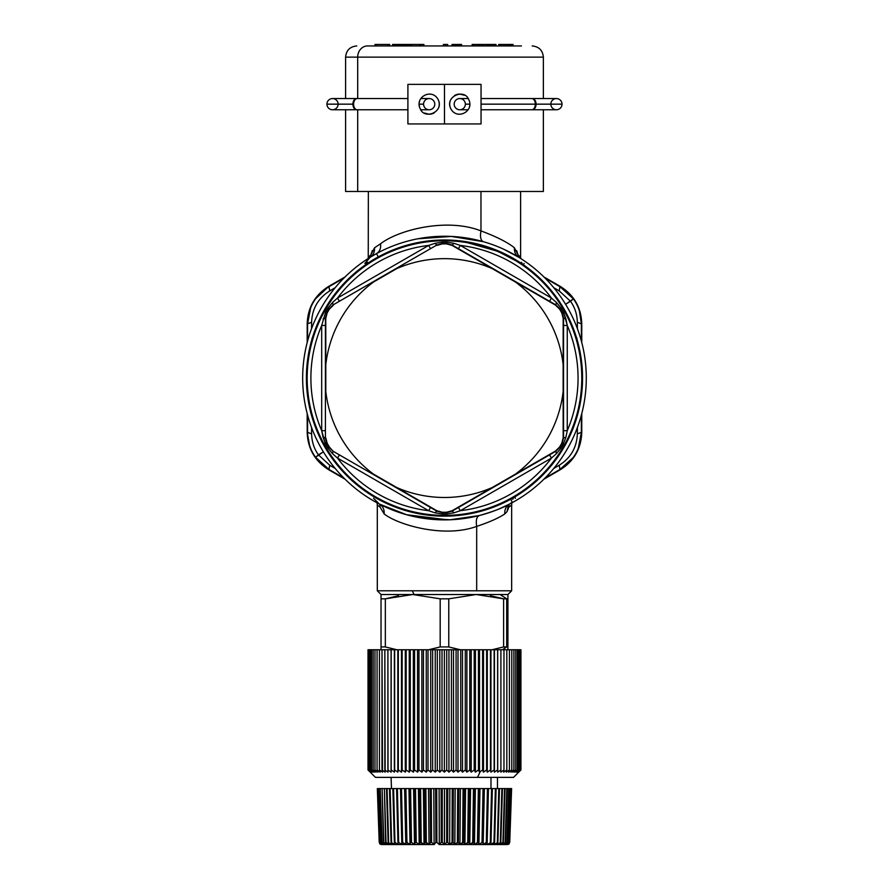 <?xml version="1.0" encoding="UTF-8"?>
<svg xmlns="http://www.w3.org/2000/svg" width="889" height="889" viewBox="0 0 889 889"><rect width="100%" height="100%" fill="white"/><g stroke="black" fill="none" stroke-linecap="round" stroke-linejoin="round"><path stroke-width="1.33" d="M444.478 84.377L407.907 84.377L444.478 84.377L444.478 123.938L481.049 123.938L407.907 123.938L444.478 123.938L407.907 123.938L407.907 84.377L481.049 84.377L481.049 123.938L444.478 123.938L444.478 84.377M434.377 112.781A10.079 10.079 0 0 1 429.176 114.237L424.386 113.025M419.152 105.202L419.108 104.469M419.652 100.879L419.886 100.246M437.988 99.279A10.079 10.079 0 0 1 438.021 99.324C431.543 87.733 414.141 97.412 420.33 108.991C424.653 120.059 444.667 111.781 438.021 99.324C444.667 111.781 424.653 120.059 420.33 108.991C414.141 97.412 431.543 87.733 438.021 99.324A10.079 10.079 0 0 1 438.555 107.858M454.568 95.534A10.079 10.079 0 0 1 459.78 94.078L464.558 95.29M469.837 103.624L469.837 104.78M469.303 107.447L469.059 108.08M460.558 114.203L459.78 114.237L460.558 114.203M450.956 109.036A10.079 10.079 0 0 1 450.934 108.991C457.413 120.593 474.815 110.914 468.614 99.324C464.302 88.267 444.289 96.545 450.934 108.991C444.289 96.545 464.302 88.267 468.614 99.324C474.815 110.914 457.413 120.593 450.934 108.991A10.079 10.079 0 0 1 450.401 100.468M469.403 107.136L469.748 105.624M468.603 99.301L468.214 98.646M419.552 101.179L419.208 102.691M419.108 104.691L419.586 107.258M420.353 109.025L420.741 109.669M429.176 94.078L429.176 94.078A10.079 10.079 0 0 1 430.876 94.223M459.78 114.237L459.78 114.237A10.079 10.079 0 0 1 458.079 114.092M465.369 104.157A5.601 5.601 0 0 0 459.78 98.557A5.601 5.601 0 0 0 454.179 104.157A5.601 5.601 0 0 0 459.78 109.758A5.601 5.601 0 0 0 465.369 104.157L469.848 104.157L465.369 104.157A5.601 5.601 0 0 1 459.78 109.758A5.601 5.601 0 0 1 454.179 104.157A5.601 5.601 0 0 1 459.78 98.557A5.601 5.601 0 0 1 465.369 104.157M532.1 98.59A5.601 3.6 90 0 1 532.433 98.557L531.755 98.557A5.601 3.6 90 0 1 535.356 104.157L481.049 104.157L535.356 104.157A5.601 3.6 -90 0 0 531.755 98.557L481.049 98.557M532.433 98.557A5.601 3.6 90 0 1 536.034 104.157L535.356 104.157A5.601 3.6 90 0 1 531.755 109.758A5.601 3.6 -90 0 0 535.356 104.157L536.034 104.157A5.601 3.6 -90 0 0 532.433 98.557L556.425 98.557A5.601 5.601 0 0 1 562.026 104.157L536.034 104.157A5.601 3.6 90 0 1 532.433 109.758A5.601 3.6 90 0 1 532.1 109.736M536.034 104.157L562.026 104.157A5.601 5.601 0 0 1 556.425 109.758A5.601 5.601 0 0 1 550.836 104.157A5.601 5.601 0 0 1 556.425 98.557A5.601 5.601 0 0 1 562.026 104.157A5.601 5.601 0 0 1 556.425 109.758L532.433 109.758A5.601 3.6 -90 0 0 536.034 104.157L535.356 104.157M356.856 109.736A5.601 3.6 -90 0 1 356.511 109.758A5.601 3.6 -90 0 1 352.922 104.157L353.589 104.157A5.601 3.6 -90 0 1 357.189 98.557A5.601 3.6 90 0 0 353.589 104.157L352.922 104.157A5.601 3.6 90 0 0 356.511 109.758L332.519 109.758A5.601 5.601 0 0 1 326.919 104.157A5.601 5.601 0 0 1 332.519 98.557A5.601 5.601 0 0 1 338.12 104.157A5.601 5.601 0 0 1 332.519 109.758A5.601 5.601 0 0 1 326.919 104.157A5.601 5.601 0 0 1 332.519 98.557L356.511 98.557A5.601 3.6 90 0 0 352.922 104.157L326.919 104.157L352.922 104.157A5.601 3.6 -90 0 1 356.511 98.557A5.601 3.6 -90 0 1 356.856 98.59M423.575 104.157L419.097 104.157L423.575 104.157A5.601 5.601 0 0 0 429.176 109.758A5.601 5.601 0 0 0 434.777 104.157A5.601 5.601 0 0 0 429.176 98.557A5.601 5.601 0 0 0 423.575 104.157A5.601 5.601 0 0 1 429.176 98.557A5.601 5.601 0 0 1 434.777 104.157A5.601 5.601 0 0 1 429.176 109.758A5.601 5.601 0 0 1 423.575 104.157M353.589 104.157A5.601 3.6 90 0 0 357.189 109.758A5.601 3.6 -90 0 1 353.589 104.157M573.405 298.882L559.959 286.68L573.405 298.882L565.582 304.294L570.516 301.282C574.905 307.438 577.172 314.45 577.339 322.318L577.394 328.652L577.339 322.318C577.172 314.45 574.905 307.438 570.516 301.282L573.405 298.882C578.595 306.16 581.25 314.45 581.362 323.763L577.339 322.318L581.362 323.763L581.35 340.987L581.362 323.763L579.372 310.839M578.283 448.367L581.362 432.387L581.35 415.163L581.362 432.387L577.339 433.832L577.394 427.498L577.339 433.832C576.817 447.5 570.76 457.968 559.203 465.258L553.736 468.47L559.203 465.258C570.76 457.968 576.817 447.5 577.339 433.832L581.362 432.387C580.873 448.589 573.738 460.947 559.959 469.459L559.203 465.258L559.959 469.459L545.024 478.071L559.959 469.459L573.249 457.479M329.752 465.258L335.209 468.47L329.752 465.258L318.429 454.868C314.05 448.701 311.772 441.689 311.606 433.832L307.583 432.387L307.605 415.163L307.194 432.387C307.761 448.689 314.962 461.169 328.797 469.803L345.099 479.238L328.797 469.803L329.752 465.258L328.997 469.459L315.539 457.257C310.361 449.99 307.705 441.7 307.583 432.387L311.606 433.832L311.561 427.498L311.606 433.832C311.772 441.689 314.05 448.701 318.429 454.868L323.374 451.856L315.539 457.257L318.429 454.868L329.752 465.258M343.921 478.071L328.997 469.459L343.921 478.071M581.762 432.387C581.195 448.689 573.994 461.158 560.159 469.803L543.857 479.238L560.159 469.803C573.994 461.158 581.195 448.689 581.762 432.387L581.773 413.552L581.762 432.387M560.159 286.336C573.994 294.981 581.195 307.45 581.762 323.763L581.773 342.598L581.762 323.763C581.195 307.45 573.994 294.981 560.159 286.336L543.857 276.912L560.159 286.336M559.203 290.892L559.959 286.68L559.203 290.892L553.736 287.68L559.203 290.892L570.516 301.282L559.203 290.892M545.024 278.079L559.959 286.68L545.024 278.079M310.672 307.783L307.583 323.763L311.606 322.318C312.139 308.65 318.184 298.171 329.752 290.892L335.209 287.68L329.752 290.892C318.184 298.171 312.139 308.65 311.606 322.318L307.583 323.763C308.083 307.561 315.217 295.204 328.997 286.68L343.921 278.079L328.997 286.68L329.752 290.892L328.797 286.336L345.099 276.912L328.797 286.336L315.695 298.671M307.194 323.763C307.761 307.461 314.962 294.981 328.797 286.336C314.962 294.981 307.761 307.461 307.194 323.763L307.172 342.598L307.194 323.763M307.605 340.987L307.583 323.763L307.605 340.987M311.606 322.318L311.561 328.652L311.606 322.318M307.172 413.552L307.194 432.387L307.172 413.552M315.539 457.257L328.797 469.803C314.962 461.169 307.761 448.689 307.194 432.387L309.583 445.333M308.783 352.5L310.428 344.943M309.383 349.533L307.294 362.39M307.172 363.468L306.638 386.193M308.016 399.15L311.572 415.53M312.35 418.163L309.661 407.895L306.394 378.069M307.972 357.267L308.116 356.356L307.972 357.267M310.428 344.965L308.794 352.477M510.675 499.251A138.073 138.073 0 0 1 323.296 444.267A138.073 138.073 0 0 1 378.281 256.899A138.073 138.073 0 0 1 565.648 311.872A138.073 138.073 0 0 1 510.675 499.251A138.073 138.073 0 0 0 565.648 311.872A138.073 138.073 0 0 0 378.281 256.899L376.492 253.621A141.807 141.807 0 0 1 568.927 310.083A141.807 141.807 0 0 1 512.464 502.518L510.675 499.251L512.464 502.518A141.807 141.807 0 0 1 320.029 446.056A141.807 141.807 0 0 1 376.492 253.621L378.281 256.899A138.073 138.073 0 0 0 323.296 444.267A138.073 138.073 0 0 0 510.675 499.251M565.215 312.117A137.584 137.584 0 0 0 378.514 257.332A137.584 137.584 0 0 0 323.74 444.033A137.584 137.584 0 0 0 510.43 498.807A137.584 137.584 0 0 0 565.215 312.117A137.584 137.584 0 0 1 510.43 498.807A137.584 137.584 0 0 1 323.74 444.033L323.974 443.9A137.317 137.317 0 0 1 378.647 257.577A137.317 137.317 0 0 1 564.982 312.239L563.759 312.906L563.337 312.128A135.928 135.928 0 0 0 561.015 308.105L556.447 302.493L551.424 298.037A133.583 133.583 0 0 0 460.313 245.431L453.946 243.319L446.8 242.164A135.928 135.928 0 0 0 442.155 242.164L442.177 243.542A134.55 134.55 0 0 1 446.778 243.542L452.179 245.053L555.825 304.883L559.826 308.816A134.55 134.55 0 0 1 562.126 312.806L563.537 318.24L563.526 430.676L567.26 430.676L565.904 437.255L563.337 444.011A135.928 135.928 0 0 1 561.015 448.045L556.447 453.646L551.424 458.102L460.313 510.708L453.946 512.831L446.8 513.986L446.778 512.597A134.55 134.55 0 0 1 442.177 512.597L436.766 511.097L333.119 451.256L329.375 447.056A134.183 134.183 0 0 1 327.185 443.255L325.418 437.91L325.418 325.463L321.685 325.463L325.607 312.128A135.928 135.928 0 0 1 327.941 308.105L332.508 302.493L333.119 304.883L436.766 245.053L442.278 243.908A134.183 134.183 0 0 1 446.667 243.908L452.079 245.408L515.42 282.013A119.415 119.415 0 0 1 563.137 364.668L563.137 391.482A119.415 119.415 0 0 1 515.42 474.137L452.079 510.742L446.667 512.242A134.183 134.183 0 0 1 442.278 512.242L436.866 510.742L396.761 487.539A119.415 119.415 0 0 0 492.195 487.539A119.415 119.415 0 0 1 396.761 487.539L373.536 474.137A119.415 119.415 0 0 1 325.807 391.482L325.807 364.668A119.415 119.415 0 0 1 373.536 282.013L396.761 268.6A119.415 119.415 0 0 1 492.195 268.6A119.415 119.415 0 0 0 396.761 268.6L373.536 282.013A119.415 119.415 0 0 0 325.807 364.668L325.774 318.329L327.185 312.884A134.183 134.183 0 0 1 329.375 309.094L333.386 305.149L329.375 309.094A134.183 134.183 0 0 0 327.185 312.884L325.774 318.329L326.819 312.806A134.55 134.55 0 0 1 329.119 308.816L333.119 304.883L329.119 308.816L327.941 308.105L329.119 308.816A134.55 134.55 0 0 0 326.819 312.806L325.607 312.128L326.819 312.806L325.418 318.24L323.04 318.895L325.418 318.24L325.418 325.463L325.774 318.329L325.807 391.482A119.415 119.415 0 0 0 373.536 474.137L436.766 511.097L442.278 512.242A134.183 134.183 0 0 0 446.667 512.242L452.079 510.742L446.778 512.597L452.179 511.097L453.946 512.831L452.179 511.097L458.446 507.486L460.313 510.708L458.446 507.486L549.558 454.879L551.424 458.102L549.558 454.879L555.825 451.256L556.447 453.646L555.825 451.256L559.826 447.334L561.015 448.045L559.826 447.334A134.55 134.55 0 0 0 562.126 443.344L563.337 444.011L562.126 443.344L563.537 437.91L565.904 437.255L563.537 437.91L563.526 430.676L563.17 437.821L563.537 318.24L561.77 312.884A134.183 134.183 0 0 0 559.57 309.094L555.825 304.883L452.179 245.053L446.667 243.908A134.183 134.183 0 0 0 442.278 243.908L436.866 245.408L442.177 243.542L436.766 245.053L435.01 243.319L442.155 242.164L435.01 243.319L436.766 245.053L430.509 248.664L428.642 245.431L435.01 243.319L428.642 245.431L430.509 248.664L339.387 301.271L337.52 298.037L428.642 245.431A133.583 133.583 0 0 0 337.52 298.037L339.387 301.271L333.119 304.883L332.508 302.493L337.52 298.037L332.508 302.493L327.941 308.105A135.928 135.928 0 0 0 325.607 312.128L321.685 325.463A133.583 133.583 0 0 0 321.685 430.676L325.196 443.233L323.974 443.9L326.507 442.744L327.185 443.255A134.183 134.183 0 0 0 329.375 447.056L329.119 447.334A134.55 134.55 0 0 1 326.819 443.344A134.55 134.55 0 0 0 329.119 447.334L333.119 451.256L329.119 447.334L333.119 451.256L339.387 454.879L337.52 458.102L428.642 510.708L430.509 507.486L436.766 511.097L442.177 512.597A134.55 134.55 0 0 0 446.778 512.597L446.8 513.986A135.928 135.928 0 0 1 442.155 513.986L442.177 512.597L442.155 513.986L435.01 512.831L436.766 511.097L435.01 512.831L428.642 510.708A133.583 133.583 0 0 1 337.52 458.102L332.508 453.646L333.119 451.256L332.508 453.646L327.941 448.045L329.119 447.334L327.941 448.045A135.928 135.928 0 0 1 325.607 444.011L326.819 443.344L325.607 444.011L323.04 437.255L325.774 437.821L327.185 443.255L325.418 437.91L326.507 442.744L325.196 443.233L325.607 444.011A135.928 135.928 0 0 0 327.941 448.045L332.508 453.646L337.52 458.102A133.583 133.583 0 0 0 428.642 510.708L435.01 512.831L442.155 513.986A135.928 135.928 0 0 0 446.8 513.986L453.946 512.831L460.313 510.708L551.424 458.102A133.583 133.583 0 0 1 460.313 510.708A133.583 133.583 0 0 0 551.424 458.102L556.447 453.646L561.015 448.045A135.928 135.928 0 0 0 563.337 444.011L565.904 437.255L567.26 430.676L563.526 430.676L563.526 325.463L567.26 325.463L567.26 430.676L567.26 325.463L563.526 325.463L563.537 318.24L562.437 313.406L563.759 312.906L565.904 318.895L563.537 318.24L565.904 318.895L567.26 325.463A133.583 133.583 0 0 1 567.26 430.676A133.583 133.583 0 0 0 567.26 325.463L563.759 312.906L562.437 313.406L562.126 312.806A134.55 134.55 0 0 0 559.826 308.816L555.825 304.883L458.446 248.664L460.313 245.431L551.424 298.037L549.558 301.271L551.424 298.037L460.313 245.431L458.446 248.664L452.179 245.053L446.778 243.542A134.55 134.55 0 0 0 442.177 243.542L442.155 242.164A135.928 135.928 0 0 1 446.8 242.164L446.778 243.542L446.8 242.164L453.946 243.319L452.179 245.053L453.946 243.319L460.313 245.431A133.583 133.583 0 0 1 551.424 298.037L556.447 302.493L555.825 304.883L556.447 302.493L561.015 308.105L559.826 308.816L561.015 308.105A135.928 135.928 0 0 1 563.337 312.128L562.126 312.806L564.982 312.239A137.317 137.317 0 0 1 510.308 498.573A137.317 137.317 0 0 1 323.974 443.9A137.317 137.317 0 0 0 510.308 498.573A137.317 137.317 0 0 0 564.982 312.239L564.982 312.239A137.317 137.317 0 0 0 378.647 257.577A137.317 137.317 0 0 0 323.974 443.9L323.74 444.033A137.584 137.584 0 0 1 378.514 257.332A137.584 137.584 0 0 1 565.215 312.117M371.269 256.477L370.124 257.321C373.336 255.165 374.802 251.987 374.536 247.787C374.802 251.987 373.336 255.165 370.124 257.321L364.834 263.455L370.124 257.321L376.492 253.621A141.807 141.807 0 0 0 320.029 446.056A141.807 141.807 0 0 0 512.464 502.518A141.807 141.807 0 0 0 568.927 310.083A141.807 141.807 0 0 0 376.492 253.621C379.736 251.62 381.081 248.342 380.525 243.797C398.583 229.762 447.1 217.505 480.971 230.907C479.904 236.852 480.671 240.441 483.283 241.675C480.671 240.441 479.904 236.852 480.971 230.907C496.362 236.63 507.508 242.264 514.409 247.787C514.153 251.987 515.62 255.165 518.832 257.321L504.041 249.387M483.283 241.675L451.323 236.43L417.797 238.797L448.789 236.33M499.196 508.897L509.697 503.996C502.974 507.852 492.839 511.697 479.293 515.542C476.615 516.731 475.737 520.343 476.682 526.388C475.737 520.343 476.615 516.731 479.293 515.542L450.001 519.776L419.43 517.654M447.678 519.843L406.606 514.731L379.259 503.996L373.547 498.273M370.969 256.677L370.824 255.01L374.536 247.787L380.525 243.797C381.081 248.342 379.736 251.62 376.492 253.621M306.483 382.926L306.527 384.104M307.238 393.271L306.505 372.747M306.583 370.957L307.316 362.134M374.536 247.787L380.525 243.797C398.583 229.762 447.1 217.505 480.971 230.907L480.971 191.479L480.971 230.907C496.362 236.63 507.508 242.264 514.409 247.787L518.12 255.01L520.598 257.01L518.12 255.01L516.642 250.62M518.12 255.01L517.987 256.677L518.12 255.01L518.154 256.832L518.12 255.01L520.61 257.01L520.698 258.499M509.041 504.407L508.919 507.03L508.797 504.608L508.919 507.03L507.019 511.653L504.796 513.931C498.573 518.098 489.206 522.243 476.682 526.388C444.033 538.401 397.928 524.843 384.159 513.931C384.437 509.375 382.803 506.052 379.259 503.996L380.336 504.663M508.452 504.996L507.019 511.653L508.464 504.963L509.697 503.996C506.141 506.052 504.508 509.375 504.796 513.931C504.508 509.375 506.141 506.052 509.697 503.996L512.275 502.174M384.159 513.931L380.036 507.03L377.303 505.119L380.036 507.03L384.159 513.931C397.916 524.843 444.044 538.401 476.682 526.388L476.682 590.785L377.303 590.785L412.274 590.785L414.063 594.519L507.919 594.519L414.063 594.519L412.274 590.785L511.653 590.785L476.682 590.785L476.682 526.388C489.206 522.243 498.573 518.098 504.796 513.931L507.019 511.653L508.953 505.03M385.337 598.83L412.752 594.519L440.177 598.83L448.767 598.83L440.177 598.83L440.177 646.936L448.767 646.936L440.177 646.936L428.598 649.748L440.177 646.936L440.177 598.83L412.752 594.519L381.037 594.519L412.752 594.519L385.337 598.83L385.337 646.936L396.905 649.748L385.337 646.936L381.037 646.936L385.337 646.936L385.337 598.83L381.037 598.83L385.337 598.83L398.505 595.73M370.802 256.832L370.824 255.01L370.969 256.732M372.313 250.598L370.824 255.01L368.346 257.01L370.824 255.01M582.351 370.613L582.428 372.302M576.983 338.376L576.539 337.776L576.983 338.376M582.428 372.269L581.539 361.367M403.395 246.253L405.751 245.542M461.758 241.086L501.829 252.465L523.265 264.678L493.073 248.831L467.058 241.852L437.044 240.197M521.521 262.277L522.388 264.077M523.254 264.678L524.11 263.455M513.753 497.507L512.764 499.285M515.409 498.273L514.653 496.984M511.586 505.163L508.919 507.03L511.653 505.119L511.886 502.841M379.247 506.497L380.036 507.03L379.903 504.407M312.406 337.776L311.961 338.376M311.094 413.774L310.761 412.496M310.75 412.452L310.294 410.651M309.961 409.251L309.739 408.273M309.416 406.773L309.228 405.862M309.016 404.817L308.605 402.684M308.405 401.539L308.072 399.494M365.69 264.678L367.435 262.277M581.773 363.457L581.673 362.534M580.973 357.267L580.828 356.333M579.172 347.688L582.139 367.368M580.995 398.739L582.551 379.147M380.036 507.03L377.303 505.119L377.069 502.841M448.767 646.936L460.346 649.748L448.767 646.936L448.767 598.83L448.767 646.936M381.037 648.214L381.037 594.519L381.037 598.83L381.037 594.519L377.303 590.785L377.303 505.119M492.039 649.748L503.619 646.936L506.697 646.936L502.418 649.748L506.697 646.936L507.919 646.936L507.919 649.748L507.919 646.936L503.619 646.936L503.619 598.83L506.697 598.83L506.697 646.936L506.697 598.83L507.919 598.83L507.919 646.936L507.919 598.83L503.619 598.83L476.193 594.519L448.767 598.83L476.193 594.519L503.619 598.83L503.619 646.936L492.039 649.748M500.151 594.519L506.697 598.83L500.151 594.519M490.395 595.719L503.619 598.83M511.653 505.119L511.653 590.785L507.919 594.519L507.919 598.83M507.919 646.936L507.919 649.748M381.037 649.748L381.037 646.936L381.037 649.748M381.037 598.83L381.037 646.936M403.428 844.55L414.496 844.55L411.485 842.394L410.585 788.576L413.574 788.576L414.496 844.55L413.574 788.576L418.397 788.576L419.175 844.55L418.397 788.576L423.397 788.576L424.031 844.55L425.364 842.394L426.32 842.394L425.853 788.576L428.531 788.576L429.02 844.55L430.587 842.394L430.132 788.576L433.788 788.576L434.11 844.55L433.788 788.576L439.11 788.576L439.277 844.55L436.888 842.394L436.732 788.576L436.888 842.394L439.188 844.55L444.4 844.55L442.278 842.394L442.278 788.576L444.478 788.576L444.478 844.55L439.344 844.55L441.277 842.394L441.122 788.576L442.278 788.576L442.278 842.394L441.277 842.394L442.278 842.394L444.4 844.55L444.478 788.576L449.834 788.576L449.678 844.55L447.667 842.394L447.823 788.576L447.667 842.394L449.601 844.55L454.779 844.55L453.046 842.394L453.357 788.576L455.168 788.576L454.846 844.55L459.88 844.55L458.357 842.394L458.824 788.576L460.413 788.576L459.935 844.55L462.624 842.394L463.091 788.576L465.558 788.576L464.925 844.55L469.881 844.55L472.704 842.394L473.459 788.576L475.382 788.576L474.448 844.55L478.326 842.394L479.349 788.576L479.26 793.499L479.349 788.576L479.993 788.576L478.915 844.55L480.505 844.55L478.893 844.55L478.326 842.394L478.893 844.55L479.993 788.576L483.972 788.576L483.183 825.459L484.361 788.576L483.16 844.55L483.972 788.576L482.816 842.394L482.016 842.394L483.038 788.576L482.016 842.394L482.816 842.394L483.138 844.55L479.027 844.55L482.016 842.394L479.027 844.55L474.448 844.55L475.382 788.576L479.349 788.576L478.326 842.394L477.471 842.394L478.371 788.576L477.471 842.394L474.559 844.55L483.16 844.55L484.361 788.576L488.45 788.576L487.128 844.55L497.307 844.55L500.818 842.394L502.474 788.576L511.608 788.576L509.73 842.394L511.564 788.576L509.73 842.394L507.53 844.55L509.73 842.394M419.219 844.55L424.075 844.55L421.208 842.394L420.597 788.576L421.208 842.394L420.275 842.394L419.519 788.576L420.275 842.394L423.931 844.55L419.219 844.55L420.275 842.394L419.175 844.55L424.031 844.55L423.397 788.576L425.853 788.576L426.32 842.394L428.92 844.55L425.364 842.394L424.764 788.576L425.364 842.394L424.031 844.55L428.92 844.55L419.219 844.55M490.984 788.576L490.984 777.375L490.984 788.576M377.336 788.576L379.214 842.394L381.714 844.55L379.214 842.394L377.336 788.576L379.214 842.394M379.636 843.639L380.403 844.306M389.093 844.55L386.037 842.394L384.381 788.576L400.495 788.576L401.817 844.55L400.628 788.576L404.595 788.576L405.795 844.55L402.661 842.394L401.506 788.576L402.661 842.394L401.895 842.394L405.684 844.55L401.717 844.55L398.661 842.394L397.383 788.576L398.661 842.394L401.717 844.55L398.139 844.55L397.961 842.394L398.661 842.394L397.961 842.394L396.572 788.576L398.139 844.55L394.972 842.394L393.594 788.576L394.972 842.394L393.594 788.576L392.849 788.576L394.327 842.394L392.849 788.576L390.138 788.576L391.627 842.394L390.138 788.576L389.471 788.576L391.049 842.394L394.672 844.55L391.049 842.394L389.471 788.576L387.071 788.576L388.637 842.394L387.071 788.576L386.482 788.576L388.137 842.394L386.482 788.576L384.381 788.576L386.037 842.394L388.982 844.55L386.759 844.55L385.604 842.394L384.381 788.576L385.604 842.394L386.759 844.55L388.982 844.55L386.704 844.55L383.826 842.394L382.103 788.576L383.881 788.576L382.103 788.576L383.47 842.394L382.103 788.576L383.47 842.394L386.704 844.55L384.859 844.55L383.47 842.394L384.859 844.55L386.704 844.55L384.815 844.55L382.037 842.394L380.259 788.576L381.692 788.576L380.259 788.576L382.037 842.394L384.815 844.55L383.37 844.55L381.759 842.394L380.259 788.576L381.759 842.394L383.37 844.55L384.815 844.55L383.326 844.55L380.681 842.394L378.847 788.576L379.936 788.576L378.847 788.576L380.47 842.394L378.614 788.576L380.47 842.394L383.326 844.55L379.747 842.394L377.892 788.576L378.614 788.576L377.892 788.576L379.747 842.394L382.27 844.55L379.625 842.394L377.392 788.576L379.259 842.394L377.747 788.576L379.625 842.394L382.27 844.55L381.414 844.55M390.571 804.212L390.138 788.576M487.128 844.55L488.45 788.576L487.05 842.394L488.328 788.576L487.45 788.576L486.294 842.394L487.05 842.394L483.272 844.55L487.128 844.55L487.05 842.394L487.239 844.55L490.995 842.394L492.373 788.576L490.995 842.394L487.239 844.55L490.817 844.55L490.995 842.394L490.817 844.55L483.272 844.55L486.294 842.394L487.45 788.576L470.559 788.576L473.459 788.576L472.704 842.394L473.593 842.394L474.493 788.576L473.593 842.394L469.881 844.55L474.415 844.55L473.593 842.394L474.415 844.55L469.77 844.55L470.559 788.576L465.558 788.576L468.359 788.576L467.747 842.394L468.359 788.576L469.425 788.576L468.67 842.394L465.025 844.55L467.747 842.394L468.67 842.394L469.736 844.55L468.67 842.394L469.425 788.576L470.559 788.576L469.77 844.55L464.925 844.55L465.558 788.576L449.834 788.576L452.212 788.576L452.057 842.394L449.756 844.55L453.046 842.394L452.057 842.394L452.212 788.576L453.357 788.576L453.046 842.394L454.779 844.55L455.168 788.576L457.702 788.576L457.391 842.394L457.702 788.576L458.824 788.576L458.357 842.394L454.935 844.55L457.391 842.394L458.357 842.394L459.935 844.55L460.413 788.576L463.091 788.576L462.624 842.394L463.58 842.394L464.191 788.576L463.58 842.394L460.035 844.55L464.88 844.55L463.58 842.394L464.88 844.55L449.678 844.55L449.834 788.576L446.678 788.576L446.678 842.394L447.667 842.394L446.678 842.394L444.556 844.55L446.678 842.394L446.678 788.576L439.11 788.576L441.122 788.576L441.277 842.394L439.344 844.55L439.11 788.576L435.599 788.576L435.91 842.394L436.888 842.394L435.91 842.394L434.176 844.55L435.91 842.394L435.599 788.576L428.531 788.576L430.132 788.576L430.587 842.394L431.565 842.394L431.254 788.576L431.565 842.394L430.587 842.394L429.076 844.55L434.021 844.55L431.565 842.394L434.021 844.55L429.02 844.55L428.531 788.576L415.485 788.576L416.241 842.394L415.485 788.576L414.463 788.576L415.352 842.394L416.241 842.394L415.352 842.394L414.53 844.55L419.075 844.55L416.241 842.394L419.075 844.55L414.53 844.55L415.352 842.394L414.463 788.576L408.962 788.576L409.596 788.576L410.629 842.394L410.051 844.55L408.962 788.576L404.973 788.576L405.806 844.55L404.595 788.576L405.906 788.576L406.94 842.394L406.129 842.394L409.918 844.55L406.94 842.394L405.906 788.576L408.962 788.576L410.029 844.55L410.629 842.394L411.485 842.394L410.629 842.394L409.596 788.576L409.696 793.499L409.596 788.576L410.585 788.576L411.485 842.394L414.396 844.55L405.806 844.55L404.973 788.576L405.773 825.459M487.072 844.294L487.05 843.672M492.35 844.306L493.406 843.639M498.807 788.576L499.474 788.576L498.807 788.576L497.329 842.394L498.807 788.576L488.45 788.576L491.561 788.576L490.295 842.394L491.561 788.576L496.106 788.576L494.617 842.394L490.917 844.55L494.184 844.55L494.617 842.394L494.284 844.55L497.907 842.394L499.474 788.576L497.907 842.394L494.284 844.55L497.218 844.55L497.907 842.394L497.218 844.55L490.917 844.55L493.973 842.394L495.362 788.576L493.973 842.394L494.617 842.394L496.106 788.576L498.807 788.576L498.373 804.212M498.707 844.306L499.751 843.639M499.807 844.55L497.307 844.55L502.185 844.55L503.352 842.394L502.252 844.55L505.485 842.394L507.263 788.576L505.485 842.394L502.252 844.55L504.085 844.55L505.485 842.394L504.085 844.55L506.908 842.394L504.141 844.55L505.585 844.55L507.197 842.394L505.585 844.55L499.974 844.55A2.234 1.967 90 0 1 499.807 844.55A2.234 1.967 -90 0 0 499.962 844.539L507.53 844.55L509.686 842.394L507.53 844.55M508.541 844.306L509.308 843.639M507.308 844.55L509.33 842.394L511.197 788.576L509.33 842.394L506.686 844.55L509.33 842.394L511.064 788.576L509.208 842.394L506.686 844.55L508.475 842.394L510.097 788.576L508.475 842.394L506.686 844.55L505.619 844.55L508.275 842.394L505.53 844.55L507.308 844.55M507.197 842.394L509.019 788.576L507.197 842.394M506.908 842.394L508.686 788.576L506.908 842.394M505.119 842.394L506.841 788.576L505.119 842.394M503.352 842.394L505.074 788.576L503.352 842.394M499.974 844.55L502.918 842.394L504.563 788.576L502.918 842.394L499.974 844.55L500.818 842.394L499.974 844.55M511.608 788.576L499.474 788.576L501.885 788.576L500.307 842.394L501.885 788.576L502.474 788.576L500.818 842.394L497.307 844.55M495.362 788.576L493.973 842.394M444.556 844.55L449.678 844.55M401.817 844.55L400.495 788.576L401.828 844.55L414.396 844.55M394.972 842.394L398.028 844.55L394.76 844.55L394.327 842.394L394.76 844.55L391.727 844.55L391.049 842.394L391.727 844.55L394.672 844.55L391.649 844.55L388.137 842.394L391.649 844.55L389.06 844.55L388.137 842.394L389.06 844.55L391.649 844.55M382.359 844.55L383.326 844.55L382.359 844.55M394.783 844.55L398.028 844.55L394.783 844.55M398.139 844.55L401.717 844.55L398.139 844.55M469.77 844.55L464.925 844.55L469.77 844.55M460.035 844.55L464.925 844.55M454.935 844.55L459.88 844.55L454.935 844.55M434.021 844.55L424.075 844.55M410.029 844.55L405.684 844.55M404.973 788.576L393.594 788.576M397.972 788.576L400.495 788.576M480.227 771.663L482.605 769.963L483.483 772.152L486.616 769.963L487.294 772.152L490.461 769.963L490.95 772.152L494.14 769.963L494.428 772.152L497.618 769.963L497.718 772.152L500.907 769.963L500.807 772.152L503.974 769.963L503.674 772.152L506.819 769.963L506.319 772.152L509.419 769.963L508.741 772.152L511.786 769.963L510.908 772.152L513.886 769.963L512.82 772.152L515.731 769.963L514.487 772.152L517.298 769.963L515.876 772.152L518.598 769.963L516.998 772.152L519.609 769.963L517.843 772.152L520.343 769.963L518.409 772.152L520.776 769.963L518.698 772.152L520.932 769.963L513.509 777.375L477.493 777.375L480.227 771.663L479.515 772.152L479.515 649.748L486.616 649.748L486.616 769.963L483.483 772.152L483.483 649.748L483.483 772.152L482.605 769.963L482.605 649.748L482.605 769.963L480.227 771.663L477.493 777.375L375.436 777.375L368.024 769.963L368.024 649.748L391.082 649.748L391.082 772.152L387.904 769.963L387.904 649.748L388.015 772.152L384.837 769.963L384.837 649.748L385.148 772.152L382.003 769.963L382.003 649.748L382.514 772.152L379.414 769.963L379.414 649.748L379.414 769.963L380.114 772.152L377.069 769.963L377.069 649.748L377.069 769.963L377.947 772.152L374.969 769.963L374.969 649.748L374.969 769.963L376.047 772.152L373.147 769.963L373.147 649.748L373.147 769.963L374.402 772.152L371.58 769.963L371.58 649.748L371.58 769.963L373.013 772.152L370.302 769.963L370.302 649.748L370.302 769.963L371.913 772.152L369.302 769.963L369.302 649.748L369.302 769.963L371.08 772.152L368.579 769.963L368.579 649.748L368.579 769.963L370.524 772.152L368.157 769.963L368.157 649.748L368.157 769.963L370.246 772.152L368.024 769.963L370.246 772.152L368.157 769.963L370.524 772.152L368.579 769.963L371.08 772.152L369.302 769.963L371.913 772.152L370.302 769.963L373.013 772.152L371.58 769.963L374.402 772.152L373.147 769.963L376.047 772.152L374.969 769.963L377.947 772.152L377.069 769.963L380.114 772.152L379.414 769.963L382.514 772.152L382.003 769.963L385.148 772.152L384.837 769.963L388.015 772.152L387.904 769.963L391.082 772.152L391.082 649.748L394.372 649.748L394.372 772.152L391.171 769.963L391.171 649.748L391.082 772.152L391.171 769.963L394.372 772.152L394.372 649.748L397.839 649.748L397.839 772.152L394.649 769.963L394.649 649.748L394.372 772.152L394.649 769.963L397.839 772.152L397.839 649.748L401.484 649.748L401.484 772.152L398.316 769.963L398.316 649.748L397.839 772.152L398.316 769.963L401.484 772.152L401.484 649.748L405.295 649.748L405.295 772.152L402.15 769.963L402.15 649.748L402.15 769.963L401.484 772.152L402.15 769.963L405.295 772.152L405.295 649.748L409.251 649.748L409.251 772.152L406.151 769.963L406.151 649.748L406.151 769.963L405.295 772.152L406.151 769.963L409.251 772.152L409.251 649.748L413.341 649.748L413.341 772.152L410.296 769.963L410.296 649.748L410.296 769.963L409.251 772.152L410.296 769.963L413.341 772.152L413.341 649.748L417.552 649.748L417.552 772.152L414.574 769.963L414.574 649.748L414.574 769.963L413.341 772.152L414.574 769.963L417.552 772.152L417.552 649.748L421.864 649.748L421.864 772.152L418.963 769.963L418.963 649.748L418.963 769.963L417.552 772.152L418.963 769.963L421.864 772.152L421.864 649.748L426.253 649.748L426.253 772.152L423.442 769.963L423.442 649.748L423.442 769.963L421.864 772.152L423.442 769.963L426.253 772.152L426.253 649.748L430.721 649.748L430.721 772.152L428.009 769.963L428.009 649.748L428.009 769.963L426.253 772.152L428.009 769.963L430.721 772.152L430.721 649.748L435.243 649.748L435.243 772.152L432.643 769.963L432.643 649.748L432.643 769.963L430.721 772.152L432.643 769.963L435.243 772.152L435.243 649.748L439.799 649.748L439.799 772.152L437.31 769.963L437.31 649.748L437.31 769.963L435.243 772.152L437.31 769.963L439.799 772.152L439.799 649.748L444.367 649.748L444.367 772.152L442.011 769.963L442.011 649.748L442.011 769.963L439.799 772.152L442.011 769.963L444.367 772.152L444.367 649.748L448.945 649.748L448.945 772.152L446.723 769.963L446.723 649.748L446.723 769.963L444.367 772.152L446.723 769.963L448.945 772.152L448.945 649.748L453.501 649.748L453.501 772.152L451.423 769.963L451.423 649.748L451.423 769.963L448.945 772.152L451.423 769.963L453.501 772.152L453.501 649.748L458.013 649.748L458.013 772.152L456.09 769.963L456.09 649.748L456.09 769.963L453.501 772.152L456.09 769.963L458.013 772.152L458.013 649.748L462.491 649.748L462.491 772.152L460.724 769.963L460.724 649.748L460.724 769.963L458.013 772.152L460.724 769.963L462.491 772.152L462.491 649.748L466.892 649.748L466.892 772.152L465.291 769.963L465.291 649.748L465.291 769.963L462.491 772.152L465.291 769.963L466.892 772.152L466.892 649.748L471.203 649.748L471.203 772.152L469.781 769.963L469.781 649.748L469.781 769.963L466.892 772.152L469.781 769.963L471.203 772.152L471.203 649.748L475.415 649.748L475.415 772.152L474.181 769.963L474.181 649.748L474.181 769.963L471.203 772.152L474.181 769.963L475.415 772.152L478.46 769.963L479.515 772.152L480.227 771.663M391.482 788.576L391.093 777.375L477.493 777.375M518.709 772.152L520.932 769.963L520.932 649.748L520.932 769.963L518.698 772.152L520.776 769.963L518.409 772.152L520.343 769.963L517.843 772.152L519.609 769.963L516.998 772.152L518.598 769.963L515.876 772.152L517.298 769.963L514.487 772.152L515.731 769.963L512.82 772.152L513.886 769.963L510.908 772.152L511.786 769.963L508.741 772.152L509.419 769.963L506.319 772.152L506.819 769.963L503.674 772.152L503.974 769.963L500.807 772.152L500.907 769.963L497.718 772.152L497.718 649.748L520.776 649.748L520.776 769.963L520.776 649.748L520.343 769.963L520.343 649.748L519.609 649.748L519.609 769.963L519.609 649.748L518.598 649.748L518.598 769.963L518.598 649.748L517.298 649.748L517.298 769.963L517.298 649.748L515.731 649.748L515.731 769.963L515.731 649.748L513.886 649.748L513.886 769.963L513.886 649.748L511.786 649.748L511.786 769.963L511.786 649.748L509.419 649.748L509.419 769.963L509.419 649.748L506.819 649.748L506.819 769.963L506.819 649.748L503.974 649.748L503.974 769.963L503.974 649.748L500.907 649.748L500.907 769.963L500.907 649.748L497.718 649.748L497.718 772.152L497.618 769.963L494.428 772.152L494.428 649.748L497.618 649.748L497.618 769.963L497.718 649.748L494.428 649.748L494.428 772.152L494.14 769.963L490.95 772.152L490.95 649.748L494.14 649.748L494.14 769.963L494.428 649.748L490.95 649.748L490.95 772.152L490.461 769.963L487.294 772.152L487.294 649.748L490.461 649.748L490.461 769.963L490.95 649.748L487.294 649.748L487.294 772.152L486.616 769.963L486.616 649.748L487.294 649.748L479.515 649.748L479.515 772.152L478.46 769.963L475.415 772.152L475.415 649.748L478.46 649.748L478.46 769.963L478.46 649.748L479.515 649.748L368.024 649.748L368.024 769.963M337.52 298.037A133.583 133.583 0 0 1 428.642 245.431L337.52 298.037M563.137 391.482L563.17 437.821L561.77 443.255A134.183 134.183 0 0 1 559.57 447.056L555.569 450.99L515.42 474.137A119.415 119.415 0 0 0 563.137 391.482M515.42 282.013L555.569 305.149L559.57 309.094A134.183 134.183 0 0 1 561.77 312.884L563.17 318.329L563.137 364.668A119.415 119.415 0 0 0 515.42 282.013M452.179 511.097L555.825 451.256L452.179 511.097M555.825 451.256L559.57 447.056L555.825 451.256M559.57 447.056A134.183 134.183 0 0 0 561.77 443.255L562.126 443.344A134.55 134.55 0 0 1 559.826 447.334L559.57 447.056M563.537 437.91L561.77 443.255L563.537 437.91M321.685 430.676L321.685 325.463L325.418 325.463L325.418 430.676L321.685 430.676L325.418 430.676L325.418 437.91L323.04 437.255L321.685 430.676A133.583 133.583 0 0 1 321.685 325.463L321.685 430.676M428.642 510.708L337.52 458.102L339.387 454.879L430.509 507.486L428.642 510.708M543.368 109.691L543.368 191.479L357.689 191.479L531.266 191.479M357.689 57.14L543.368 57.14L357.689 57.14L357.689 98.557L357.689 57.14L345.588 57.14L357.689 57.14A11.19 9.823 -90 0 1 367.513 45.939A11.19 9.823 90 0 0 357.689 57.14M357.689 191.479L357.689 109.758L357.689 191.479L345.588 191.479L345.588 109.691M521.432 45.939L367.513 45.939L521.432 45.939M375.002 45.939L367.513 45.939L375.002 45.939L375.002 44.45L375.002 45.939M507.741 44.45L505.997 44.45L505.997 45.939L505.997 44.45L507.741 44.45L507.741 45.939L507.741 44.45L509.519 44.45L507.741 44.45M511.086 44.45L509.519 44.45L509.519 45.939L509.519 44.45L511.086 44.45L511.086 45.939L511.086 44.45L512.342 44.45L511.086 44.45M512.931 44.45L512.342 45.939L512.342 44.45L512.931 45.939L513.075 44.45M498.862 44.45L498.862 45.939L498.862 44.45L499.751 44.45L498.74 44.45M501.318 44.45L499.751 44.45L499.751 45.939L499.751 44.45L501.318 44.45L501.318 45.939L501.318 44.45L503.907 44.45L501.318 44.45M506.508 44.45L503.907 44.45L503.907 45.939L503.907 44.45L506.508 44.45M453.246 44.45L452.123 44.45L452.123 45.939L452.123 44.45L453.246 44.45L453.246 45.939L453.246 44.45L453.901 44.45L453.246 44.45M455.046 44.45L453.901 44.45L453.901 45.939L453.901 44.45L455.046 44.45L455.046 45.939L455.046 44.45L456.513 44.45L455.046 44.45M458.079 44.45L456.513 44.45L456.513 45.939L456.513 44.45L458.079 44.45L458.079 45.939L458.079 44.45L459.58 44.45L458.079 44.45M460.735 44.45L459.58 44.45L459.58 45.939L459.58 44.45L460.735 44.45L460.735 45.939L460.735 44.45L461.413 44.45L460.735 44.45M399.961 44.45L398.772 44.45L399.961 44.45L399.961 45.939L399.961 44.45M400.672 44.45L399.817 44.45L400.672 44.45L400.672 45.939L400.672 44.45L401.517 44.45L400.672 44.45M402.25 44.45L401.517 44.45L401.517 45.939L401.517 44.45L402.25 44.45L402.25 45.939L402.25 44.45L403.028 44.45L402.25 44.45M403.184 44.45L403.184 45.939M393.005 44.45L392.571 45.939L392.571 44.45L393.005 45.939L393.005 44.45L394.138 44.45L393.005 44.45M395.472 44.45L394.138 44.45L394.138 45.939L394.138 44.45L395.472 44.45L395.472 45.939L395.472 44.45L396.972 44.45L395.472 44.45M398.45 44.45L396.972 44.45L396.972 45.939L396.972 44.45L398.45 44.45L398.45 45.939L398.45 44.45L399.717 44.45L398.45 44.45M487.239 44.45L484.449 44.45L487.239 44.45L487.239 45.939L487.239 44.45L488.583 44.45L487.239 44.45M490.15 44.45L488.583 44.45L488.583 45.939L488.583 44.45L490.15 44.45L490.15 45.939L490.15 44.45L491.817 44.45L490.15 44.45M493.373 44.45L491.817 44.45L491.817 45.939L491.817 44.45L493.373 44.45L493.373 45.939L493.373 44.45L494.651 44.45L493.373 44.45M495.595 44.45L494.651 44.45L494.651 45.939L494.651 44.45L495.595 44.45L495.595 45.939L495.995 44.45L495.995 45.939L495.64 44.45M445.545 44.45L443.411 44.45L443.411 45.939L443.411 44.45L445.545 44.45L445.545 45.939L445.545 44.45L447.667 44.45L445.545 44.45M472.437 44.45L472.148 45.939L472.148 44.45L472.437 45.939L472.437 44.45L473.593 44.45L472.437 44.45M474.57 44.45L473.593 44.45L473.593 45.939L473.593 44.45L474.57 44.45L474.57 45.939L474.57 44.45L477.037 44.45L474.57 44.45M478.793 44.45L477.037 44.45L477.037 45.939L477.037 44.45L478.793 44.45L478.793 45.939L478.793 44.45L479.515 44.45L478.793 44.45M481.516 44.45L479.515 44.45L479.515 45.939L479.515 44.45L481.516 44.45L481.516 45.939L481.516 44.45L483.472 44.45L481.516 44.45M421.253 44.45L403.206 44.45L403.35 45.939L403.35 44.45L404.095 44.45L404.095 45.939L404.095 44.45L405.295 44.45L405.295 45.939L405.295 44.45L406.795 44.45L406.795 45.939L406.795 44.45L408.351 44.45L408.351 45.939L408.351 44.45L421.253 44.45L421.253 45.939L421.253 44.45L423.897 44.45L421.253 44.45M389.704 44.45L375.002 44.45L389.704 44.45L389.704 45.939L389.704 44.45M461.413 45.939L461.413 44.45L461.413 45.939M392.571 44.45L392.549 45.939M399.717 44.45L399.717 45.939L399.717 44.45M484.449 45.939L484.449 44.45L484.449 45.939M447.667 45.939L447.667 44.45L447.667 45.939M483.472 45.939L483.472 44.45L483.472 45.939M419.775 45.939L419.775 44.45L419.775 45.939M411.796 45.939L411.796 44.45L411.796 45.939M423.897 44.45L423.897 45.939L423.897 44.45M387.96 45.939L387.96 44.45L387.96 45.939M376.203 45.939L376.203 44.45L376.203 45.939M411.007 45.939L411.007 44.45L411.007 45.939M409.807 45.939L409.807 44.45L409.807 45.939M468.159 98.557L459.78 98.557M407.907 98.557L356.511 98.557M420.797 98.557L429.176 98.557M532.433 109.758L481.049 109.758M468.159 109.758L459.78 109.758M407.907 109.758L356.511 109.758M420.797 109.758L429.176 109.758M520.61 191.479L520.61 257.01M517.676 256.477L518.832 257.321M368.346 191.479L368.246 258.499M497.462 777.375L497.462 788.576M532.178 45.939C538.978 46.606 542.701 50.34 543.368 57.14L543.368 98.623M356.778 45.939C349.977 46.606 346.243 50.34 345.588 57.14L345.588 98.623M498.696 44.45L498.696 45.939M461.535 44.45L461.535 45.939M452.045 44.45L452.045 45.939M495.995 44.45L495.995 45.939"/></g></svg>
